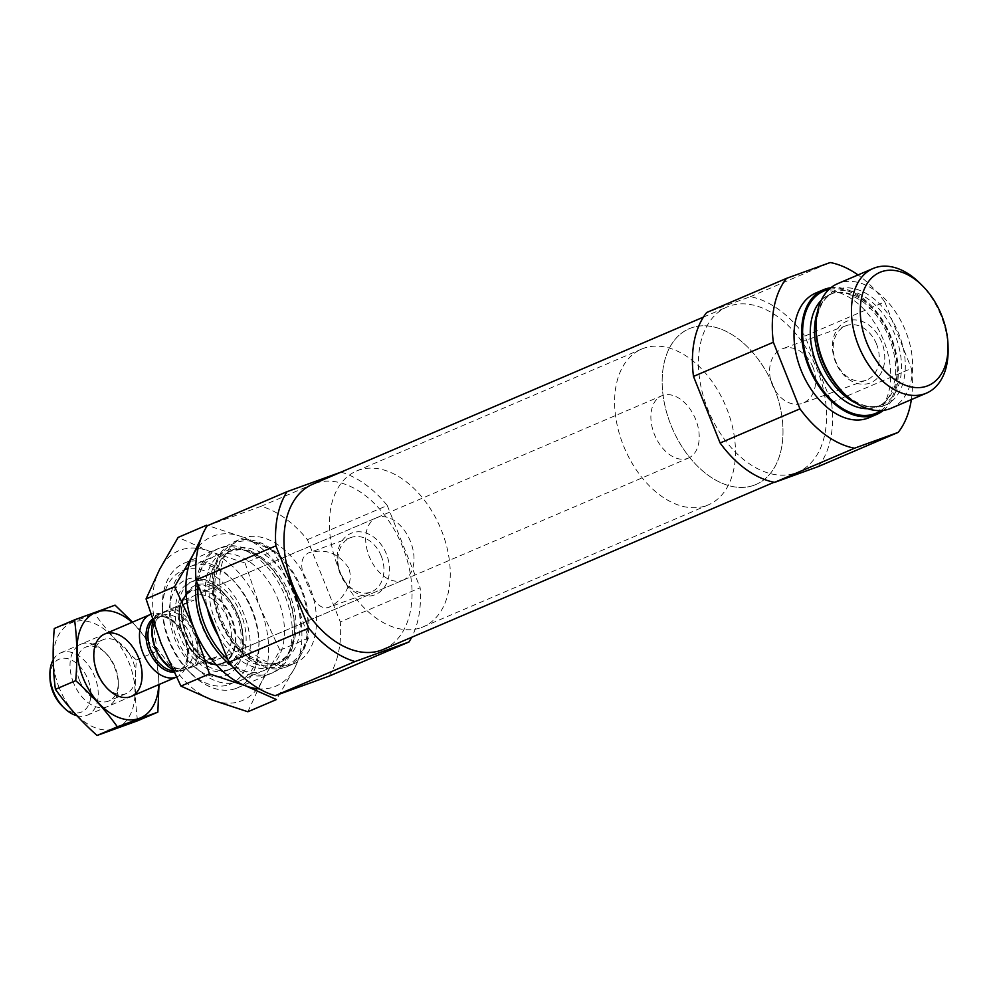 <?xml version="1.0" encoding="UTF-8"?>
<svg xmlns="http://www.w3.org/2000/svg" width="998" height="998" viewBox="0 0 998 998"><rect width="100%" height="100%" fill="white"/><g stroke="black" fill="none" stroke-linecap="round" stroke-linejoin="round"><path stroke-width="0.75" stroke-dasharray="4.99 3.74" d="M348.601 567.924C338.559 553.054 325.148 548.052 308.394 552.942C299.712 557.757 299.55 568.561 307.871 585.327C313.31 601.894 320.071 609.304 328.167 607.545C340.555 602.58 355.151 584.192 348.601 567.924M381.273 556.098A29.029 22.131 -109.9 0 0 351.022 537.498A29.029 22.131 -109.9 0 0 340.106 572.341A29.029 22.131 -109.9 0 0 370.807 592.101A29.029 22.131 -109.9 0 0 381.273 556.098M207.197 525.821L261.164 506.273A101.684 65.768 66.8 0 1 307.409 539.669L340.306 621.941L420.17 587.785A101.684 65.768 66.8 0 1 411.675 637.285M329.103 676.145A101.684 65.768 66.8 0 0 340.306 621.941M293.312 663.907A67.789 43.85 66.8 0 0 294.809 663.308A67.789 43.85 66.8 0 0 308.469 583.743A67.789 43.85 66.8 0 0 241.491 538.658A67.789 43.85 66.8 0 0 227.357 617.088A67.789 43.85 66.8 0 0 293.312 663.907M307.409 539.669L387.261 505.512A101.684 65.768 66.8 0 0 341.029 472.129L261.164 506.273M383.332 649.411A89.82 58.096 66.8 0 0 401.421 543.985A89.82 58.096 66.8 0 0 312.686 484.242M387.261 505.512L420.17 587.785M818.31 466.553A98.291 63.573 66.8 0 0 831.521 402.643L804.899 336.064A98.291 63.573 66.8 0 0 750.371 296.68L706.696 312.499M795.855 472.89A89.82 58.096 66.8 0 0 797.826 472.116A89.82 58.096 66.8 0 0 815.915 366.678A89.82 58.096 66.8 0 0 727.18 306.947A89.82 58.096 66.8 0 0 708.455 410.864A89.82 58.096 66.8 0 0 795.855 472.89M804.899 336.064L884.752 301.895A98.291 63.573 66.8 0 0 858.03 274.937M750.371 296.68L830.224 262.524M831.521 402.643L911.386 368.487A98.291 63.573 66.8 0 1 911.349 399.587M869.021 417.7A67.789 43.85 66.8 0 0 882.681 338.122A67.789 43.85 66.8 0 0 815.703 293.05M884.752 301.895L911.386 368.487M229.203 684.553A61.552 39.808 66.8 0 0 247.217 623.937A61.552 39.808 66.8 0 0 197.654 569.085A61.552 39.808 66.8 0 0 162.487 610.714A61.552 39.808 66.8 0 0 188.148 670.681A61.552 39.808 66.8 0 0 229.203 684.553M225.61 675.546A51.859 33.545 66.8 0 0 243.325 641.502A51.859 33.545 66.8 0 0 221.706 590.966A51.859 33.545 66.8 0 0 169.448 614.968A51.859 33.545 66.8 0 0 225.61 675.546M235.902 688.47A67.789 43.85 66.8 0 0 237.387 687.871A67.789 43.85 66.8 0 0 251.047 608.306A67.789 43.85 66.8 0 0 184.069 563.221A67.789 43.85 66.8 0 0 162.412 607.146A67.789 43.85 66.8 0 0 190.668 673.201A67.789 43.85 66.8 0 0 235.902 688.47M227.856 659.703A67.789 43.85 66.8 0 0 271.356 673.301A67.789 43.85 66.8 0 0 272.853 672.702A67.789 43.85 66.8 0 0 294.51 628.79A67.789 43.85 66.8 0 0 266.254 562.735A67.789 43.85 66.8 0 0 219.535 548.052A67.789 43.85 66.8 0 0 198.041 585.152M285.715 667.163A67.789 43.85 66.8 0 0 287.212 666.564A67.789 43.85 66.8 0 0 300.86 586.999A67.789 43.85 66.8 0 0 233.894 541.914A67.789 43.85 66.8 0 0 219.76 620.344A67.789 43.85 66.8 0 0 285.715 667.163M881.733 342.177A32.971 25.125 -109.9 0 0 836.449 330.513A32.971 25.125 -109.9 0 0 857.656 383.519A32.971 25.125 -109.9 0 0 881.733 342.177M386.426 554.04A32.971 25.125 -109.9 0 0 341.154 542.376A32.971 25.125 -109.9 0 0 362.349 595.382A32.971 25.125 -109.9 0 0 386.426 554.04M876.581 344.223A29.029 22.131 -109.9 0 0 846.329 325.635A29.029 22.131 -109.9 0 0 835.413 360.478A29.029 22.131 -109.9 0 0 866.102 380.238A29.029 22.131 -109.9 0 0 876.581 344.223M812.958 367.276A29.029 22.131 -109.9 0 0 782.706 348.689A29.029 22.131 -109.9 0 0 772.24 384.692A29.029 22.131 -109.9 0 0 802.479 403.279A29.029 22.131 -109.9 0 0 812.958 367.276M226.958 670.556A47.792 30.913 66.8 0 0 228.006 670.145A47.792 30.913 66.8 0 0 243.275 639.169A47.792 30.913 66.8 0 0 223.352 592.612A47.792 30.913 66.8 0 0 190.418 582.258A47.792 30.913 66.8 0 0 180.451 637.547A47.792 30.913 66.8 0 0 226.958 670.556M229.802 669.334A47.792 30.913 66.8 0 0 230.862 668.922A47.792 30.913 66.8 0 0 240.481 612.822A47.792 30.913 66.8 0 0 193.263 581.036A47.792 30.913 66.8 0 0 183.308 636.325A47.792 30.913 66.8 0 0 229.802 669.334M219.897 658.468A33.895 21.919 66.8 0 0 220.645 658.181A33.895 21.919 66.8 0 0 227.469 618.386A33.895 21.919 66.8 0 0 193.974 595.856A33.895 21.919 66.8 0 0 186.913 635.065A33.895 21.919 66.8 0 0 219.897 658.468M402.419 580.399A33.895 21.919 66.8 0 0 403.167 580.1A33.895 21.919 66.8 0 0 409.991 540.317A33.895 21.919 66.8 0 0 376.508 517.775A33.895 21.919 66.8 0 0 369.447 556.984A33.895 21.919 66.8 0 0 402.419 580.399M421.293 627.58A84.73 54.803 66.8 0 0 423.164 626.844A84.73 54.803 66.8 0 0 440.23 527.381A84.73 54.803 66.8 0 0 356.511 471.031A84.73 54.803 66.8 0 0 338.846 569.06A84.73 54.803 66.8 0 0 421.293 627.58M754.039 485.253A84.73 54.803 66.8 0 0 755.898 484.517A84.73 54.803 66.8 0 0 772.963 385.053A84.73 54.803 66.8 0 0 689.256 328.704A84.73 54.803 66.8 0 0 671.592 426.732A84.73 54.803 66.8 0 0 754.039 485.253A84.73 54.803 66.8 0 0 755.898 484.517A84.73 54.803 66.8 0 0 772.963 385.053A84.73 54.803 66.8 0 0 689.256 328.704A84.73 54.803 66.8 0 0 671.592 426.732A84.73 54.803 66.8 0 0 754.039 485.253M883.38 410.378A67.789 43.85 66.8 0 0 890.278 334.879A67.789 43.85 66.8 0 0 830.91 287.723M890.989 408.307A67.789 43.85 66.8 0 0 904.637 328.729A67.789 43.85 66.8 0 0 837.671 283.657M948.1 349.213A67.789 43.85 66.8 0 0 919.844 283.158M165.356 663.707A32.535 21.045 66.8 0 0 179.415 671.654L193.2 666.652A32.535 21.045 66.8 0 0 194.797 633.668A32.535 21.045 66.8 0 0 170.558 610.028L156.773 615.03A32.535 21.045 66.8 0 0 151.796 632.008M156.773 615.03L155.626 615.379A33.895 21.919 66.8 0 0 152.981 621.317M172.579 669.496A33.895 21.919 66.8 0 0 178.268 672.003L179.415 671.654M687.622 458.394A33.895 21.919 66.8 0 0 688.37 458.107A33.895 21.919 66.8 0 0 695.207 418.324A33.895 21.919 66.8 0 0 661.711 395.782A33.895 21.919 66.8 0 0 654.651 434.991A33.895 21.919 66.8 0 0 687.622 458.394M193.2 666.652L216.691 656.746L210.328 662.56L198.702 663.258L178.268 672.003M196.257 665.491A33.895 21.919 66.8 0 0 196.569 632.957A33.895 21.919 66.8 0 0 173.602 608.867L194.049 600.122L176.06 606.634L184.405 599.948L194.049 600.122M155.626 615.379L176.06 606.634M173.602 608.867L170.558 610.028M61.913 705.736A28.693 18.563 66.8 0 0 81.063 712.198A28.693 18.563 66.8 0 0 89.458 683.954A28.693 18.563 66.8 0 0 66.355 658.381A28.693 18.563 66.8 0 0 49.962 677.779M76.958 715.741A33.895 21.919 66.8 0 0 86.639 715.466A33.895 21.919 66.8 0 0 87.387 715.179A33.895 21.919 66.8 0 0 94.211 675.384A33.895 21.919 66.8 0 0 60.728 652.854A33.895 21.919 66.8 0 0 53.181 659.89M176.97 676.856L176.322 677.131A33.895 21.919 66.8 0 0 176.97 676.856A33.895 21.919 66.8 0 0 187.799 654.9A33.895 21.919 66.8 0 0 173.664 621.866A33.895 21.919 66.8 0 0 150.71 614.369M706.497 505.587A84.73 54.803 66.8 0 0 708.368 504.851A84.73 54.803 66.8 0 0 725.434 405.388A84.73 54.803 66.8 0 0 641.726 349.038A84.73 54.803 66.8 0 0 624.049 447.067A84.73 54.803 66.8 0 0 706.497 505.587M216.691 656.746L198.702 663.258M132.073 622.328A57.285 37.051 -113.2 0 1 158.732 684.653M158.994 684.541L156.711 651.307L132.547 622.128M115.069 605.162L94.773 613.845C106.449 630.175 120.334 645.556 136.414 659.99C134.593 681.21 134.967 701.482 137.562 720.805M54.279 628.515L94.773 613.845M156.711 651.307L136.414 659.99M73.553 682.881A33.895 21.919 -113.2 0 1 76.097 647.515A33.895 21.919 -113.2 0 1 104.204 651.582A33.895 21.919 -113.2 0 1 118.338 684.603A33.895 21.919 -113.2 0 1 101.01 707.732A33.895 21.919 -113.2 0 1 73.553 682.881M59.306 688.034A57.285 37.051 -113.2 0 1 93.201 623.051A57.285 37.051 -113.2 0 1 130.027 715.129A57.285 37.051 -113.2 0 1 59.306 688.034M96.893 673.076A29.304 18.962 -113.2 0 1 93.837 658.655A29.304 18.962 -113.2 0 1 103.206 639.668A29.304 18.962 -113.2 0 1 132.16 659.154A29.304 18.962 -113.2 0 1 126.259 693.56A29.304 18.962 -113.2 0 1 106.062 687.21A29.304 18.962 -113.2 0 1 96.893 673.076M79.553 680.486A29.304 18.962 -113.2 0 1 85.865 647.078A29.304 18.962 -113.2 0 1 106.062 653.428A29.304 18.962 -113.2 0 1 118.288 681.983A29.304 18.962 -113.2 0 1 108.919 700.97A29.304 18.962 -113.2 0 1 79.553 680.486M235.802 688.508A67.789 43.85 66.8 0 0 258.956 643.997A67.789 43.85 66.8 0 0 230.7 577.942A67.789 43.85 66.8 0 0 162.387 609.304A67.789 43.85 66.8 0 0 235.802 688.508M247.866 711.761L261.551 682.008L279.951 650.234L260.154 607.657A81.349 52.62 -113.2 0 1 261.551 682.008A81.349 52.62 -113.2 0 1 212.038 699.947A81.349 52.62 -113.2 0 1 161.127 643.523A81.349 52.62 -113.2 0 1 159.73 569.172A81.349 52.62 -113.2 0 1 209.243 551.233L178.131 537.398M245.084 563.047L260.154 607.657A81.349 52.62 66.8 0 0 209.243 551.233L245.084 563.047L273.627 550.846L293.424 593.423A81.349 52.62 -113.2 0 1 294.822 667.774A81.349 52.62 -113.2 0 1 259.293 688.882M232.11 666.115A67.789 43.85 66.8 0 0 269.073 674.274A67.789 43.85 66.8 0 0 271.194 571.879A67.789 43.85 66.8 0 0 196.332 580.873M198.477 546.692A81.349 52.62 -113.2 0 1 242.514 536.999L273.627 550.846M279.951 650.234L308.494 638.021L293.424 593.423A81.349 52.62 66.8 0 0 242.514 536.999L206.673 525.185L200.922 538.671M237.624 681.746A62.288 40.282 66.8 0 0 238.996 681.21A62.288 40.282 66.8 0 0 258.881 640.853A62.288 40.282 66.8 0 0 232.933 580.162A62.288 40.282 66.8 0 0 190.007 566.677A62.288 40.282 66.8 0 0 177.02 638.732A62.288 40.282 66.8 0 0 237.624 681.746M263.173 670.818A62.288 40.282 66.8 0 0 264.545 670.269A62.288 40.282 66.8 0 0 277.095 597.166A62.288 40.282 66.8 0 0 215.556 555.749A62.288 40.282 66.8 0 0 195.658 596.105A62.288 40.282 66.8 0 0 221.618 656.784A62.288 40.282 66.8 0 0 263.173 670.818M308.494 638.021L294.822 667.774L276.421 699.548M218.512 636.312A62.6 40.494 66.8 0 0 273.065 666.926A62.6 40.494 66.8 0 0 294.447 625.821A62.6 40.494 66.8 0 0 268.35 564.818A62.6 40.494 66.8 0 0 220.321 554.015A62.6 40.494 66.8 0 0 207.235 608.119M275.174 664.294A61.015 39.458 66.8 0 0 276.508 663.77A61.015 39.458 66.8 0 0 288.796 592.151A61.015 39.458 66.8 0 0 228.53 551.582A61.015 39.458 66.8 0 0 215.805 622.166A61.015 39.458 66.8 0 0 275.174 664.294M279.39 662.497A61.015 39.458 66.8 0 0 280.737 661.961A61.015 39.458 66.8 0 0 293.025 590.354A61.015 39.458 66.8 0 0 232.746 549.773A61.015 39.458 66.8 0 0 220.034 620.357A61.015 39.458 66.8 0 0 279.39 662.497M285.203 665.903A66.429 42.964 66.8 0 0 283.232 560.726A66.429 42.964 66.8 0 0 213.198 586.1A66.429 42.964 66.8 0 0 285.203 665.903M228.018 664.868A42.976 27.794 66.8 0 0 226.746 596.829A42.976 27.794 66.8 0 0 181.436 613.246A42.976 27.794 66.8 0 0 228.018 664.868M226.92 663.957A41.704 26.971 66.8 0 0 233.732 609.441A41.704 26.971 66.8 0 0 188.185 592.051A41.704 26.971 66.8 0 0 186.638 635.851A41.704 26.971 66.8 0 0 219.385 664.992A41.704 26.971 66.8 0 0 226.92 663.957M222.367 663.745A39.72 25.699 66.8 0 0 228.866 611.824A39.72 25.699 66.8 0 0 185.466 595.257A39.72 25.699 66.8 0 0 183.994 636.986A39.72 25.699 66.8 0 0 215.194 664.743A39.72 25.699 66.8 0 0 222.367 663.745M221.818 663.296A39.084 25.287 66.8 0 0 220.658 601.407A39.084 25.287 66.8 0 0 179.453 616.34A39.084 25.287 66.8 0 0 221.818 663.296M880.822 410.602A66.429 42.964 66.8 0 0 889.48 335.216A66.429 42.964 66.8 0 0 828.989 289.408M867.599 408.693A61.015 39.458 66.8 0 0 876.419 407.122A61.015 39.458 66.8 0 0 877.766 406.585A61.015 39.458 66.8 0 0 890.054 334.966A61.015 39.458 66.8 0 0 829.775 294.398A61.015 39.458 66.8 0 0 821.242 300.298M856.222 403.254A61.015 39.458 66.8 0 0 880.648 405.313A61.015 39.458 66.8 0 0 881.995 404.776A61.015 39.458 66.8 0 0 894.283 333.17A61.015 39.458 66.8 0 0 834.004 292.589A61.015 39.458 66.8 0 0 817.312 312.274M883.929 405.637A62.6 40.494 66.8 0 0 902.229 343.998A62.6 40.494 66.8 0 0 851.83 288.21A62.6 40.494 66.8 0 0 816.077 330.538C816.439 310.428 822.414 297.778 834.004 292.589L829.775 294.398C835.351 291.977 841.763 291.927 849.024 294.235L861.012 300.398C872.264 308.432 881.271 320.021 888.058 335.178C894.682 350.884 896.99 365.755 895.006 379.814L891.064 393.025C887.733 399.736 883.292 404.252 877.766 406.585L880.81 405.238C869.246 409.255 856.359 404.677 842.162 391.54A62.6 40.494 66.8 0 0 883.929 405.637M159.73 613.957A31.188 20.172 66.8 0 0 156 647.714A31.188 20.172 66.8 0 0 182.372 670.581M183.657 668.074A28.468 18.413 66.8 0 0 184.281 667.824A28.468 18.413 66.8 0 0 190.019 634.416A28.468 18.413 66.8 0 0 161.888 615.479A28.468 18.413 66.8 0 0 155.95 648.413A28.468 18.413 66.8 0 0 183.657 668.074M190.244 667.724A31.188 20.172 66.8 0 0 193.961 633.967A31.188 20.172 66.8 0 0 167.602 611.1M173.889 672.215A29.266 18.925 66.8 0 0 177.744 671.467A29.266 18.925 66.8 0 0 187.749 652.255A29.266 18.925 66.8 0 0 175.548 623.738A29.266 18.925 66.8 0 0 152.307 619.284M173.215 670.831A28.468 18.413 66.8 0 0 178.804 670.157A28.468 18.413 66.8 0 0 179.428 669.908A28.468 18.413 66.8 0 0 185.166 636.487A28.468 18.413 66.8 0 0 157.035 617.55A28.468 18.413 66.8 0 0 152.756 620.619M351.022 537.498L308.394 552.942M370.807 592.101L328.167 607.545M774.086 482.271L797.826 472.116M703.44 317.102L727.18 306.947M188.148 670.681L190.668 673.201M162.487 610.714L162.412 607.146M237.387 687.871L272.853 672.702M184.069 563.221L219.535 548.052M294.51 628.79L294.447 625.821C295.545 641.514 287.362 656.247 284.941 657.607L276.508 663.77L279.565 662.423C274.263 664.381 268.262 664.281 261.538 662.136L249.126 655.686C237.487 647.215 228.317 635.04 221.618 619.184C215.68 604.252 213.634 590.13 215.481 576.832L219.46 563.334C222.791 556.622 227.22 552.106 232.746 549.773L228.53 551.582L238.796 549.736C241.454 548.937 257.758 553.191 268.35 564.818L266.254 562.735M287.212 666.564L294.809 663.308M233.894 541.914L241.491 538.658M846.329 325.635L782.706 348.689M866.102 380.238L802.479 403.279M223.352 592.612L221.706 590.966M243.275 639.169L243.325 641.502M228.006 670.145L230.862 668.922M190.418 582.258L193.263 581.036M188.185 592.051C169.722 610.04 193.624 665.928 219.385 664.992L215.194 664.743C190.044 665.242 167.739 613.096 185.466 595.257L188.185 592.051M220.645 658.181L403.167 580.1M193.974 595.856L376.508 517.775M423.164 626.844L708.368 504.851M356.511 471.031L641.726 349.038M187.799 654.9L187.749 652.255C186.763 667.413 181.998 668.336 179.428 669.908L184.281 667.824L179.603 668.685L175.586 667.974L169.61 664.905L156.748 647.839L153.879 628.054L155.825 621.579L158.096 618.199L161.888 615.479L157.035 617.55C159.942 616.776 163.909 613.97 175.548 623.738L173.664 621.866M211.065 662.273L688.37 458.107M184.405 599.948L661.711 395.782M87.387 715.179L131.274 696.404M60.728 652.854L104.615 634.079M106.062 687.21L107.921 689.069M93.837 658.655L93.787 656.035M103.206 639.668L85.865 647.078M126.259 693.56L108.919 700.97M106.062 653.428L104.204 651.582M118.288 681.983L118.338 684.603M232.933 580.162L230.7 577.942M258.881 640.853L258.956 643.997M238.996 681.21L264.545 670.269M190.007 566.677L215.556 555.749M221.618 656.784L223.851 659.004M195.658 596.105L195.596 592.949"/><path stroke-width="1.5" d="M411.675 637.285A101.684 65.768 66.8 0 1 408.955 641.988L329.103 676.145L275.149 695.693L355.001 661.537A101.684 65.768 66.8 0 1 308.756 628.141L275.86 545.869L195.995 580.025L228.904 662.298A101.684 65.768 66.8 0 0 275.149 695.693M275.86 545.869A101.684 65.768 66.8 0 1 287.062 491.665L207.197 525.821A101.684 65.768 66.8 0 0 195.995 580.025M341.029 472.129A101.684 65.768 66.8 0 0 341.017 472.116L287.062 491.665M228.904 662.298L308.756 628.141M703.44 317.102L312.686 484.242A89.82 58.096 66.8 0 0 293.961 588.159A89.82 58.096 66.8 0 0 381.348 650.197A89.82 58.096 66.8 0 0 383.332 649.411L774.086 482.271M408.955 641.988L355.001 661.537M693.485 376.421L773.35 342.264A98.291 63.573 66.8 0 1 786.561 278.342L706.696 312.499A98.291 63.573 66.8 0 0 693.485 376.421L720.119 443A98.291 63.573 66.8 0 0 774.648 482.371L818.31 466.553L898.175 432.396A98.291 63.573 66.8 0 0 911.349 399.587M858.03 274.937A98.291 63.573 66.8 0 0 830.224 262.524L786.561 278.342M720.119 443L799.972 408.843A98.291 63.573 66.8 0 0 854.5 448.214L774.648 482.371M830.91 287.723A67.789 43.85 66.8 0 0 823.313 289.794L815.703 293.05A67.789 43.85 66.8 0 0 801.569 371.468A67.789 43.85 66.8 0 0 867.524 418.287A67.789 43.85 66.8 0 0 869.021 417.7L876.631 414.444A67.789 43.85 66.8 0 0 883.38 410.378M799.972 408.843L773.35 342.264M898.175 432.396L854.5 448.214M198.041 585.152A67.789 43.85 66.8 0 0 227.856 659.703M823.313 289.794A67.789 43.85 66.8 0 0 809.178 368.212A67.789 43.85 66.8 0 0 875.134 415.031A67.789 43.85 66.8 0 0 876.631 414.444M922.377 285.678L919.844 283.158A67.789 43.85 66.8 0 0 873.125 268.487L837.671 283.657A67.789 43.85 66.8 0 0 816.015 327.569A67.789 43.85 66.8 0 0 844.271 393.624A67.789 43.85 66.8 0 0 889.492 408.893A67.789 43.85 66.8 0 0 890.989 408.307L926.443 393.137A67.789 43.85 66.8 0 0 948.1 349.213L948.025 345.645A61.552 39.808 66.8 0 0 922.377 285.678A61.552 39.808 66.8 0 0 860.351 314.145A61.552 39.808 66.8 0 0 927.005 386.064A61.552 39.808 66.8 0 0 948.025 345.645M873.125 268.487A67.789 43.85 66.8 0 0 858.991 346.905A67.789 43.85 66.8 0 0 924.946 393.723A67.789 43.85 66.8 0 0 926.443 393.137M152.981 621.317A33.895 21.919 66.8 0 0 151.783 631.235L151.796 632.008A32.535 21.045 66.8 0 0 165.356 663.707L165.905 664.256A33.895 21.919 66.8 0 0 172.579 669.496M151.783 631.235A33.895 21.919 66.8 0 0 165.905 664.256M53.181 659.89A33.895 21.919 66.8 0 0 49.9 674.81L49.962 677.779A28.693 18.563 66.8 0 0 61.913 705.736L64.022 707.832A33.895 21.919 66.8 0 0 76.958 715.741M49.9 674.81A33.895 21.919 66.8 0 0 64.022 707.832M150.71 614.369A33.895 21.919 66.8 0 0 150.311 614.531A33.895 21.919 66.8 0 0 143.238 653.74A33.895 21.919 66.8 0 0 176.222 677.155A33.895 21.919 66.8 0 0 176.322 677.118L131.274 696.404M158.732 684.653A57.285 37.051 -113.2 0 1 128.018 719.77A57.285 37.051 -113.2 0 1 83.084 677.867A57.285 37.051 -113.2 0 1 86.402 619.184A57.285 37.051 -113.2 0 1 132.073 622.328M97.317 672.714A33.895 21.919 -113.2 0 1 93.787 656.035A33.895 21.919 -113.2 0 1 120.97 635.988A33.895 21.919 -113.2 0 1 141.192 683.256A33.895 21.919 -113.2 0 1 107.921 689.069A33.895 21.919 -113.2 0 1 97.317 672.714M132.547 622.128L115.069 605.162L74.563 619.833C77.158 639.169 77.532 659.441 75.711 680.648C91.791 695.095 105.676 710.476 117.352 726.794L157.846 712.123L158.994 684.541M117.352 726.794L97.055 735.476C80.975 721.043 67.091 705.661 55.414 689.331C52.832 670.007 52.457 649.735 54.279 628.515L74.563 619.833M157.846 712.123L137.562 720.805L97.055 735.476M75.711 680.648L55.414 689.331M196.332 580.873A67.789 43.85 66.8 0 0 195.596 592.949A67.789 43.85 66.8 0 0 223.851 659.004A67.789 43.85 66.8 0 0 232.11 666.115M259.293 688.882A81.349 52.62 -113.2 0 1 245.308 685.713A81.349 52.62 -113.2 0 1 194.398 629.289A81.349 52.62 -113.2 0 1 193.001 554.938A81.349 52.62 -113.2 0 1 198.477 546.692M206.673 525.185L178.131 537.398L159.73 569.172L146.057 598.925L161.127 643.523L180.925 686.1L212.038 699.947L247.866 711.761L276.421 699.548L245.308 685.713L209.468 673.9L194.398 629.289L174.6 586.712L193.001 554.938L200.922 538.671M146.057 598.925L174.6 586.712M180.925 686.1L209.468 673.9M207.235 608.119A62.6 40.494 66.8 0 0 218.512 636.312M828.989 289.408A66.429 42.964 66.8 0 0 808.48 364.021A66.429 42.964 66.8 0 0 874.635 413.771A66.429 42.964 66.8 0 0 880.822 410.602M821.242 300.298A61.015 39.458 66.8 0 0 817.487 366.004A61.015 39.458 66.8 0 0 867.599 408.693M817.312 312.274A61.015 39.458 66.8 0 0 856.222 403.254M816.015 327.569L816.077 330.538A62.6 40.494 66.8 0 0 842.162 391.54L844.271 393.624M152.307 619.284A29.266 18.925 66.8 0 0 149.189 651.033A29.266 18.925 66.8 0 0 173.889 672.215M152.756 620.619A28.468 18.413 66.8 0 0 151.01 650.272A28.468 18.413 66.8 0 0 173.215 670.831M104.615 634.079L150.311 614.531"/></g></svg>
